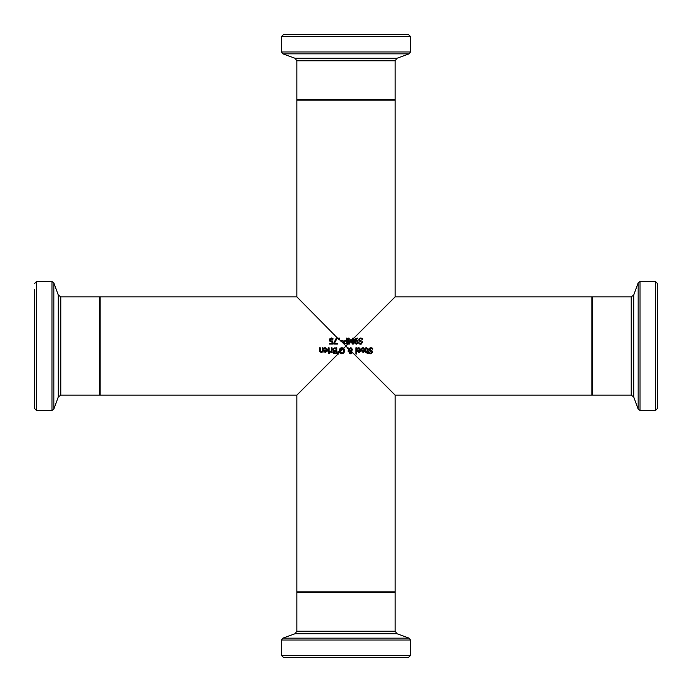 <?xml version="1.0" encoding="UTF-8"?>
<svg xmlns="http://www.w3.org/2000/svg" width="692" height="692" viewBox="0 0 692 692"><rect width="100%" height="100%" fill="white"/><g stroke="black" fill="none" stroke-linecap="round" stroke-linejoin="round"><path stroke-width="1.04" d="M352.349 344.028L351 341L353.422 338.12L352.695 338.12L352.695 343.206L351.164 339.746L349.149 343.206L349.149 338.12L348.361 338.12L348.361 344.028L349.451 344.028L350.879 340.741L352.349 344.028L353.422 344.028L353.422 338.578L395.167 296.833L395.167 100.158L296.833 100.158L296.833 296.833L338.647 339.253L339.599 339.253L339.599 338.12L338.647 338.12L338.647 338.647L340.698 341.061L342.929 341.061L342.929 340.343L340.698 340.698L346 346L343.128 348.872L343.742 350.792L343.258 352.574L341.952 353.18L340.265 351.735L339.634 352.366L341.952 353.863L343.855 353.067L344.564 350.792L343.855 348.517L341.952 347.713L340.049 348.517L339.348 350.792L339.634 352.366L337.999 354.001L338.665 354.001L338.492 351.709L337.955 351.709L337.999 354.001L296.833 395.167L296.833 591.842L395.167 591.842L395.167 395.167L352.245 352.245L351.467 351.181L352.557 349.46L350.714 347.713L348.924 348.682L347.834 347.834L352.263 352.496L351.467 351.181L352.557 349.572M327.428 349.071L327.575 350.031L325.344 347.739L323.83 348.111L324.505 347.86M327.42 351.034L325.525 352.392L327.55 350.455M324.245 351.899L325.525 352.392L324.245 351.899L323.752 349.979L326.814 349.979L326.754 349.417M323.83 348.111L323.83 348.924L324.444 348.586L323.873 348.924M324.444 348.586L325.352 348.387L324.444 348.586M325.352 348.387L326.814 349.979M326.451 351.432L326.814 350.541L326.451 351.432L326.814 350.541L324.479 350.541L324.73 351.432L326.451 351.432L324.73 351.432L325.569 351.778M319.522 347.834L319.522 350.714L320.906 352.392L322.247 351.77L323 352.263L323 347.834L322.247 347.834L322.247 351.147L321.105 351.683L320.413 351.354L320.266 347.834L319.522 347.834M320.266 350.36L320.413 351.354L321.313 351.657M321.512 352.271L320.906 352.392M319.652 351.545L319.522 350.714M328.363 347.834L328.363 352.263L329.107 352.263L329.107 347.834L328.363 347.834M329.504 340.525L330.058 341.424L331.961 341.753L331.961 343.327L329.487 343.327L329.487 344.028L332.722 344.028L332.722 340.983L330.594 340.853L330.257 340.006L331.407 338.682L332.964 339.167L332.964 338.336L331.425 337.999L329.972 338.578L329.453 339.997L329.972 338.578L331.632 338.007M330.257 340.006L330.594 340.853L332.722 340.983M331.425 341.787L329.98 341.355M332.913 339.167L330.56 339.045M332.272 338.855L331.407 338.682M331.425 337.999L332.964 338.336M332.774 349.65L333.873 351.121L332.774 349.65L333.38 348.318L332.8 349.287M333.873 351.121L333.051 352.41L333.656 353.5L336.77 353.742L336.77 347.834L333.38 348.318L335.023 347.834M335.205 353.742L333.656 353.5L333.051 352.306M334.253 353.698L333.051 352.41L333.873 351.147M334.063 350.533L335.101 350.688L334.063 350.533L333.587 349.616L334.063 350.533M335.075 350.688L335.992 350.688L335.992 348.508L334.011 348.759L333.587 349.616L334.011 348.759L335.352 348.508M334.167 352.911L335.239 353.067L333.864 352.297L334.167 352.911M335.101 351.346L333.864 352.297L334.193 351.536L335.992 351.346L335.992 353.067L335.239 353.067M334.193 351.536L333.864 352.297L334.193 351.536M369.208 348.266L370.748 347.73L369.208 348.266L368.672 349.521L371.82 352.237L370.601 353.162L368.897 352.522L368.897 353.465L370.652 353.846L372.633 352.159L372.253 351.086L369.485 349.399L370.8 348.413L372.677 349.175L372.677 348.188L370.877 347.73M368.957 352.522L370.601 353.162M371.82 352.237L369.736 350.974M371.275 350.567L372.253 351.086L372.625 352.366M371.353 353.75L370.652 353.846M371.405 348.5L369.519 349.668M369.511 349.183L370.211 350.299M372.625 349.175L372.123 348.803M365.376 349.071L365.514 350.031L363.291 347.739L361.778 348.111L362.452 347.86M365.367 351.034L363.473 352.392L365.497 350.455M362.193 351.899L363.473 352.392L362.193 351.899L361.7 349.979L364.762 349.979L364.701 349.417M361.778 348.111L361.778 348.924L362.392 348.586L361.821 348.924M362.392 348.586L363.3 348.387L362.392 348.586M363.3 348.387L364.762 349.979M364.399 351.432L364.762 350.541L364.399 351.432L364.762 350.541L362.426 350.541L362.677 351.432L364.399 351.432L362.677 351.432L363.516 351.778M366.587 347.756L365.765 347.877L365.765 348.543L367.028 348.682L367.132 351.648L365.765 351.648L365.765 352.263L367.132 352.263L367.132 353.534L367.876 353.534L367.876 352.263L368.378 352.263L367.876 349.192L366.587 347.756L365.765 347.877M367.028 348.682L367.132 349.538L367.028 348.682L365.808 348.543M367.763 348.457L367.876 349.192M361.103 349.071L361.25 350.031L359.018 347.739L357.505 348.111L358.179 347.86M361.094 351.034L359.2 352.392L361.224 350.455M357.92 351.899L359.2 352.392L357.92 351.899L357.427 349.979L360.489 349.979L360.428 349.417M357.505 348.111L357.505 348.924L358.119 348.586L357.548 348.924M358.119 348.586L359.027 348.387L358.119 348.586M359.027 348.387L360.489 349.979M360.125 351.432L360.489 350.541L360.125 351.432L360.489 350.541L358.153 350.541L358.404 351.432L360.125 351.432L358.404 351.432L359.243 351.778M355.152 341.606L355.567 343.163L356.311 343.5L355.567 343.163L355.169 341.234L356.977 341.113L357.375 342.142L356.311 343.5L357.02 343.223M356.89 338.691L357.634 338.846L355.766 339.115L355.169 340.663L357.539 340.602L358.179 342.108L357.539 340.602L355.169 340.663L356.89 338.691L357.669 338.846L357.669 338.094L355.005 338.95L354.356 341.424L354.996 343.613L356.302 344.14L357.626 343.587L358.179 342.108L357.626 343.587L355.255 343.837M355.567 343.163L356.311 343.5L357.375 342.142L356.977 341.113L355.169 341.234M356.977 341.113L356.224 340.905M354.52 340.04L355.005 338.95L357.669 338.094M354.494 342.661L354.356 341.424M355.913 347.834L355.913 354.001L356.657 354.001L356.657 347.834L355.913 347.834M337.782 354.001L337.955 351.709M338.492 351.709L338.665 354.001M330.966 351.882L329.998 352.263L331.304 351.605L331.304 352.263L332.048 352.263L332.048 347.834L331.304 347.834L331.304 350.982L329.703 351.467L329.703 352.245M350.117 351.934L350.723 353.361L351.328 351.994L350.714 351.45L350.117 351.934L349.979 352.565L350.714 351.45L351.328 351.994L350.723 353.361L349.979 352.565L351.026 353.309M349.451 344.028L350.584 341.416L346 346L348.517 349.296L348.102 351.441L348.872 351.441L348.95 349.737L350.342 351.173L349.2 352.635L350.697 353.863L351.856 353.439L352.263 352.496L351.856 353.439L350.697 353.863L349.555 353.456M351.017 348.457L349.27 349.036L351.086 350.896L351.501 350.489L351.086 350.896L349.27 349.036L350.498 348.361L351.735 349.65L351.501 350.489L351.389 348.707M350.723 353.361L351.328 351.994M351.856 353.439L350.697 353.863M349.434 351.839L349.2 352.635L350.342 351.173L348.95 349.737M348.102 350.948L348.145 350.498M348.102 351.06L348.517 349.296L347.099 347.834M352.557 349.46L351.008 347.73M348.111 347.834L348.924 348.682M328.311 352.998L328.311 353.776L329.158 353.776L329.158 352.998L328.311 352.998M343.128 348.872L340.265 351.735L340.161 350.792L341.952 348.396L343.128 348.872L341.952 348.396L340.447 349.339M340.222 350.031L340.161 350.792M340.646 352.574L341.952 353.18L343.258 352.574L343.673 349.988M343.258 352.574L343.621 351.813M341.952 353.18L342.402 353.136M343.059 347.929L343.526 348.206M344.434 349.676L344.564 350.792M343.855 353.067L341.744 353.854M341.018 353.707L339.634 352.366M339.789 348.88L340.905 347.903M360.722 338.016L359.183 338.552L360.722 338.016L362.66 338.475L360.835 338.016M362.599 339.461L360.783 338.699L362.66 339.461L362.66 338.475M359.485 339.469L360.255 338.751M359.468 339.685L360.195 340.585L359.494 339.945M361.259 340.853L360.195 340.585M361.423 344.002L360.636 344.132L362.617 342.445L362.236 341.372L362.608 342.652M359.286 341.052L358.646 339.807L359.771 341.277M361.034 341.606L361.804 342.523L359.823 341.294L360.93 341.58M361.804 342.523L360.584 343.448L361.804 342.523M360.584 343.448L358.932 342.808L360.368 343.44M358.932 342.808L358.88 343.742L360.636 344.132M359.745 344.036L358.88 343.742M343.44 342.246L344.14 343.656L347.168 344.028L347.168 338.12L346.381 338.12L346.381 340.326L343.959 340.931L343.44 342.246L344.78 343.933M345.732 343.344L344.685 343.12L344.261 342.22L344.59 341.346L346.381 340.992L346.381 343.344L345.732 343.344M345.853 340.992L344.59 341.346L344.261 342.22M350.584 341.416L350.879 340.741M349.434 342.566L350.688 339.746M333.752 343.137L333.752 344.028L337.497 344.028L337.497 343.327L334.452 343.327L337.151 338.12L336.303 338.12L333.752 343.137M337.151 338.12L334.452 343.327M395.167 395.167L591.842 395.167L591.842 296.833L395.167 296.833M408.54 34.6L283.46 34.6L281.488 36.564L410.512 36.564L408.54 34.6M34.6 289.49L34.6 408.54L34.6 289.49M296.833 296.833L100.158 296.833L100.158 395.167L296.833 395.167M346 657.4L408.54 657.4L410.512 655.436L281.488 655.436L283.46 657.4L346 657.4M657.4 408.54L657.4 283.46L655.436 281.488L655.436 410.512L657.4 408.54M657.4 402.51L657.4 289.49M410.512 36.564L410.512 51.969L281.488 51.969L282.786 53.82L409.214 53.82L396.897 58.301L295.103 58.301L296.833 60.766L395.167 60.766L395.167 99.501L296.833 99.501L297.491 100.158M34.6 408.54L36.564 410.512L36.564 281.488L51.969 281.488L51.969 410.512L53.82 409.214L53.82 282.786L58.301 295.103L58.301 396.897L60.766 395.167L60.766 296.833L99.501 296.833L99.501 395.167L100.158 394.509M281.488 655.436L281.488 640.031L410.512 640.031L409.214 638.18L282.786 638.18L295.103 633.699L396.897 633.699L395.167 631.234L296.833 631.234L296.833 592.499L395.167 592.499L394.509 591.842M655.436 410.512L640.031 410.512L640.031 281.488L638.18 282.786L638.18 409.214L633.699 396.897L633.699 295.103L631.234 296.833L631.234 395.167L592.499 395.167L592.499 296.833L591.842 297.491M395.167 99.501L394.509 100.158M296.833 60.766L296.833 99.501M281.488 36.564L281.488 51.969M410.512 51.969L409.214 53.82M295.103 58.301L282.786 53.82M396.897 58.301L395.167 60.766M99.501 296.833L100.158 297.491M60.766 395.167L99.501 395.167M36.564 281.488L34.6 283.46M36.564 410.512L51.969 410.512M51.969 281.488L53.82 282.786M58.301 396.897L53.82 409.214M58.301 295.103L60.766 296.833M296.833 592.499L297.491 591.842M395.167 631.234L395.167 592.499M410.512 655.436L410.512 640.031M281.488 640.031L282.786 638.18M396.897 633.699L409.214 638.18M295.103 633.699L296.833 631.234M592.499 395.167L591.842 394.509M631.234 296.833L592.499 296.833M655.436 281.488L640.031 281.488M640.031 410.512L638.18 409.214M633.699 295.103L638.18 282.786M633.699 396.897L631.234 395.167"/></g></svg>
